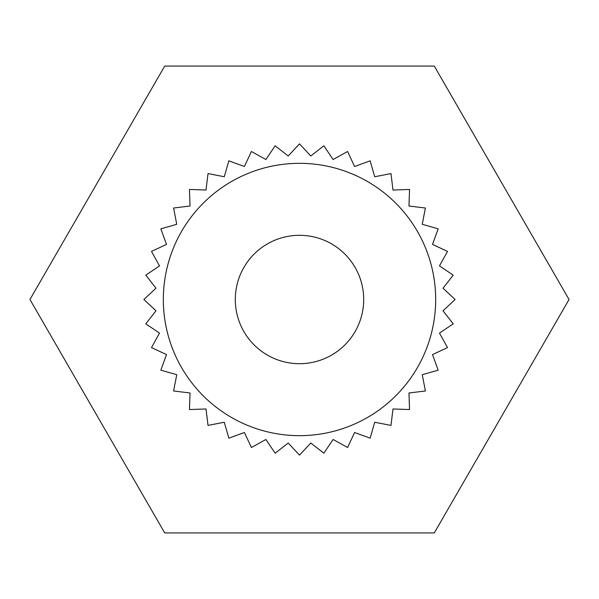 <?xml version="1.0" encoding="UTF-8"?>
<svg xmlns="http://www.w3.org/2000/svg" width="599" height="599" viewBox="0 0 599 599"><rect width="100%" height="100%" fill="white"/><g stroke="black" fill="none" stroke-linecap="round" stroke-linejoin="round"><path stroke-width="0.9" d="M299.5 163.325A136.175 136.175 0 0 0 181.572 367.584A136.175 136.175 0 0 0 417.428 367.584A136.175 136.175 0 0 0 299.5 163.325M434.275 532.938L569.05 299.5L434.275 66.062L164.725 66.062L29.95 299.5L164.725 532.938L434.275 532.938M299.5 363.698A64.198 64.198 0 0 0 355.095 267.401A64.198 64.198 0 0 0 243.905 267.401A64.198 64.198 0 0 0 299.5 363.698M299.5 455.128L310.799 443.02L323.842 453.211L333.104 439.486L347.592 447.505L354.593 432.5L370.152 438.161L374.719 422.25L390.975 425.402L392.996 408.967L409.544 409.544L408.967 392.996L425.402 390.975L422.25 374.719L438.161 370.152L432.5 354.593L447.505 347.592L439.486 333.104L453.211 323.842L443.02 310.799L455.128 299.5L443.02 288.201L453.211 275.158L439.486 265.896L447.505 251.408L432.5 244.407L438.161 228.848L422.25 224.281L425.402 208.025L408.967 206.004L409.544 189.456L392.996 190.033L390.975 173.598L374.719 176.75L370.152 160.839L354.593 166.5L347.592 151.495L333.104 159.514L323.842 145.789L310.799 155.98L299.5 143.872L288.201 155.98L275.158 145.789L265.896 159.514L251.408 151.495L244.407 166.5L228.848 160.839L224.281 176.75L208.025 173.598L206.004 190.033L189.456 189.456L190.033 206.004L173.598 208.025L176.75 224.281L160.839 228.848L166.5 244.407L151.495 251.408L159.514 265.896L145.789 275.158L155.98 288.201L143.872 299.5L155.98 310.799L145.789 323.842L159.514 333.104L151.495 347.592L166.5 354.593L160.839 370.152L176.75 374.719L173.598 390.975L190.033 392.996L189.456 409.544L206.004 408.967L208.025 425.402L224.281 422.25L228.848 438.161L244.407 432.5L251.408 447.505L265.896 439.486L275.158 453.211L288.201 443.02L299.5 455.128"/></g></svg>
